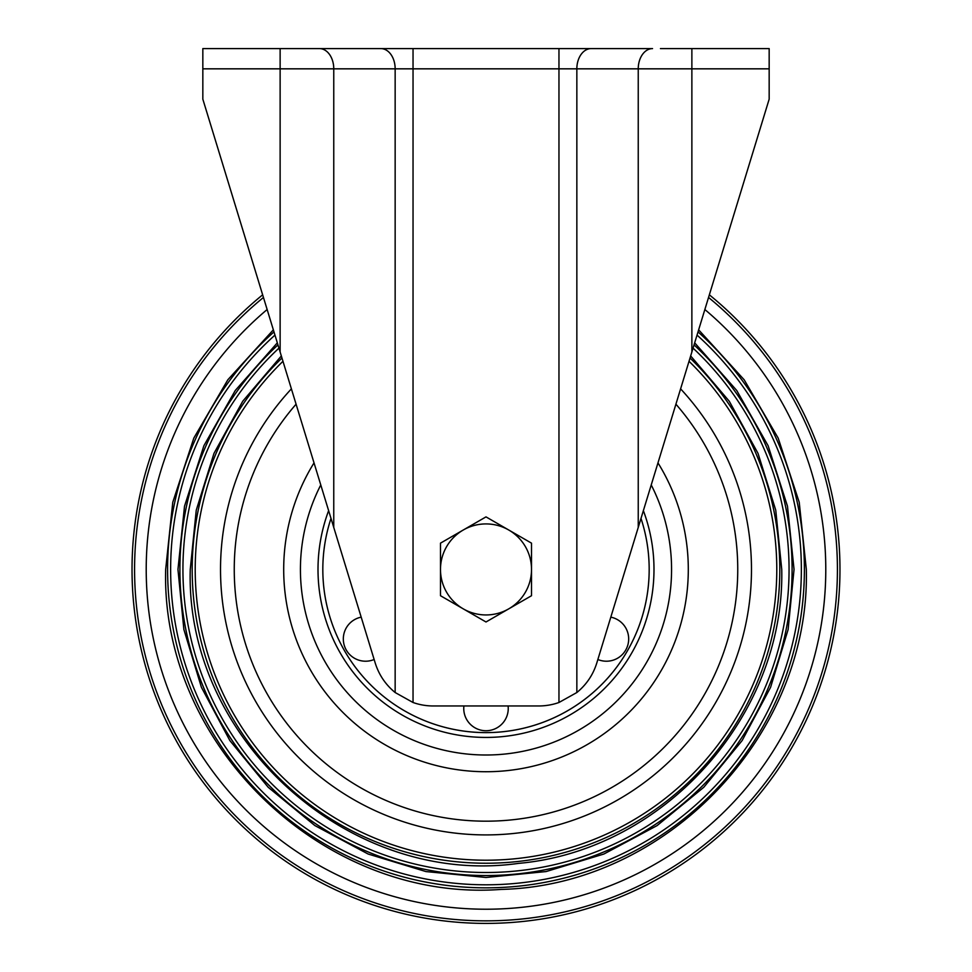 <?xml version="1.0" encoding="UTF-8"?>
<svg xmlns="http://www.w3.org/2000/svg" width="972" height="972" viewBox="0 0 972 972"><rect width="100%" height="100%" fill="white"/><g stroke="black" fill="none" stroke-linecap="round" stroke-linejoin="round"><path stroke-width="1.46" d="M660.45 48.6L769.168 48.6L769.168 68.83L691.87 68.83L691.87 351.998L769.168 99.168L769.168 68.83M576.846 692.526L558.961 702.501L558.961 68.83L413.039 68.83L413.039 702.501L395.154 692.526L395.154 68.83L333.761 68.83L333.761 527.432L202.832 99.168L202.832 48.6L652.54 48.6A20.23 14.301 90 0 0 638.24 68.83L576.846 68.83L576.846 692.526C586.432 684.677 593.078 674.847 596.784 663.026L638.24 527.432L638.24 68.83L691.87 68.83L691.87 48.6M413.039 48.6L380.854 48.6A20.23 14.301 90 0 1 395.154 68.83L413.039 68.83L413.039 48.6M413.039 702.501A60.677 60.677 0 0 0 433.245 705.964L538.755 705.964A60.677 60.677 0 0 0 558.961 702.501M691.87 351.998L638.24 527.432M333.761 527.432L375.216 663.026C378.922 674.847 385.568 684.677 395.154 692.526M440.486 569.434A45.514 45.514 0 0 1 508.757 530.019L486 516.885L440.486 543.154L440.486 595.715L463.243 608.849A45.514 45.514 0 0 1 440.486 569.434M508.757 608.849A45.514 45.514 0 0 1 463.243 608.849L486 621.983L531.514 595.715L531.514 569.434A45.514 45.514 0 0 1 508.757 608.849M531.514 569.434A45.514 45.514 0 0 0 508.757 530.019L531.514 543.154L531.514 569.434M690.035 358.024A293.799 293.799 0 0 1 486 863.233A293.799 293.799 0 0 1 281.965 358.024A293.799 293.799 0 0 0 486 863.233A293.799 293.799 0 0 0 779.799 569.434A293.799 293.799 0 0 1 486 863.233A293.799 293.799 0 0 1 281.965 358.036M262.647 294.832A353.966 353.966 0 0 0 486 923.4A353.966 353.966 0 0 0 709.353 294.832M689.039 361.292A290.762 290.762 0 0 1 486 860.208A290.762 290.762 0 0 1 282.961 361.292M693.06 348.134A303.07 303.07 0 0 1 486 872.504A303.07 303.07 0 0 1 278.94 348.134M697.046 335.097A315.365 315.365 0 0 1 486 884.799A315.365 315.365 0 0 1 274.955 335.097M291.393 388.861A265.478 265.478 0 0 0 486 834.912A265.478 265.478 0 0 0 680.607 388.861M779.799 569.434A293.799 293.799 0 0 0 690.035 358.036M361.195 617.147A22.247 22.247 0 0 0 343.323 638.969A22.247 22.247 0 0 0 374.135 659.502M463.899 705.964A22.247 22.247 0 0 0 486 730.737A22.247 22.247 0 0 0 508.101 705.964M597.865 659.502A22.247 22.247 0 0 0 628.677 638.969A22.247 22.247 0 0 0 610.805 617.147M280.13 351.998L280.13 68.83L202.832 68.83M591.146 48.6A20.23 14.301 90 0 0 576.846 68.83L558.961 68.83L558.961 48.6M319.46 48.6A20.23 14.301 90 0 1 333.761 68.83L280.13 68.83L280.13 48.6M263.448 297.468A351.414 351.414 0 0 0 486 920.849A351.414 351.414 0 0 0 708.552 297.468M267.142 309.521A339.787 339.787 0 0 0 486 909.221A339.787 339.787 0 0 0 704.858 309.521M804.403 569.434A318.403 318.403 0 0 1 486 887.837A318.403 318.403 0 0 1 167.597 569.434A318.403 318.403 0 0 0 486 887.837A318.403 318.403 0 0 0 698.018 331.902A318.403 318.403 0 0 1 804.403 569.434M179.905 569.434A306.095 306.095 0 0 0 486 875.529A306.095 306.095 0 0 0 792.095 569.434A306.095 306.095 0 0 1 486 875.541A306.095 306.095 0 0 1 277.956 344.902A306.095 306.095 0 0 0 179.905 569.434M792.095 569.434A306.095 306.095 0 0 0 694.044 344.902A306.095 306.095 0 0 1 792.095 569.434M296.083 404.182A251.748 251.748 0 0 0 486 821.182A251.748 251.748 0 0 0 675.917 404.182M273.983 331.902A318.403 318.403 0 0 0 167.597 569.434A318.403 318.403 0 0 1 273.983 331.889M643.367 510.64A167.998 167.998 0 0 1 402.007 714.93A167.998 167.998 0 0 1 328.633 510.64M404.413 710.751A163.187 163.187 0 0 0 640.998 518.404A163.187 163.187 0 0 1 486 732.621A163.187 163.187 0 0 1 331.002 518.404A163.187 163.187 0 0 0 404.413 710.751M320.772 484.955A185.567 185.567 0 0 0 613.83 703.947A185.567 185.567 0 0 0 651.228 484.955M657.971 462.879A202.31 202.31 0 0 1 384.851 744.637A202.31 202.31 0 0 1 314.029 462.879M273.351 329.848L227.849 379.76L193.817 438.093L172.773 502.269L165.665 569.434C160.781 746.192 324.806 902.624 501.09 889.416C666.756 885.589 810.308 735.124 806.335 569.434L799.227 502.269L778.183 438.093L744.151 379.76L698.649 329.848M277.324 342.837L235.273 390.477L203.889 445.723L184.51 506.23L177.961 569.434L183.878 629.528L201.411 687.313L229.866 740.567L268.175 787.247L314.855 825.556L368.109 854.024L425.894 871.556L485.988 877.473L546.094 871.556L603.879 854.036L657.133 825.568L703.813 787.259L742.122 740.579L770.589 687.326L788.122 629.54L794.039 569.434L787.49 506.23L768.111 445.723L736.727 390.477L694.676 342.837M281.333 355.946L242.721 401.254L213.974 453.389L196.247 510.215L190.257 569.434C185.142 739.51 349.956 887.144 518.453 863.391C664.168 850.5 784.914 715.708 781.743 569.434L775.753 510.203L758.026 453.377L729.279 401.254L690.667 355.946"/></g></svg>
